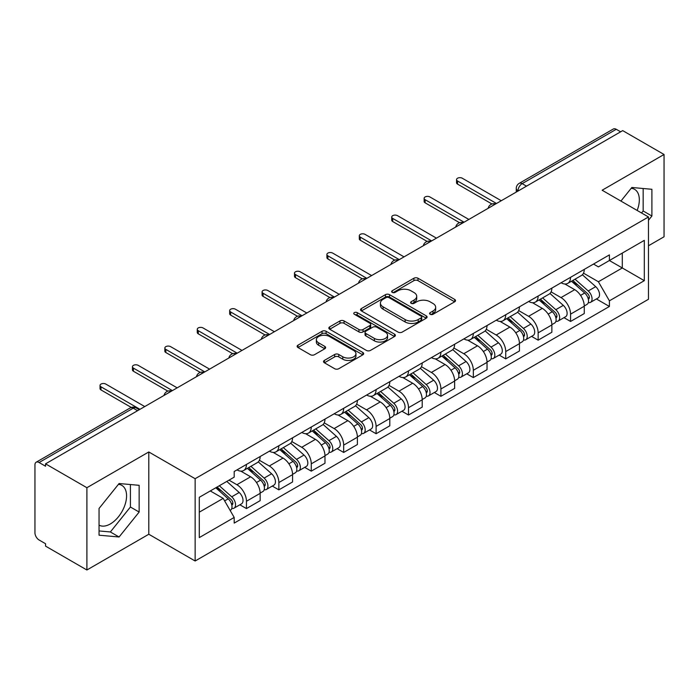 <?xml version="1.0" encoding="UTF-8"?>
<svg xmlns="http://www.w3.org/2000/svg" width="699" height="699" viewBox="0 0 699 699"><rect width="100%" height="100%" fill="white"/><g stroke="black" fill="none" stroke-linecap="round" stroke-linejoin="round"><path stroke-width="1.05" d="M430.173 314.297A2.018 1.162 0 0 0 433.022 314.297L454.691 301.785A2.883 1.669 0 0 0 455.538 300.605A2.883 1.669 0 0 0 454.691 299.434L417.985 278.237A2.883 1.669 0 0 0 413.904 278.237L392.235 290.749A2.018 1.162 0 0 0 391.65 291.57A2.018 1.162 0 0 0 392.235 292.392A2.018 1.162 0 0 0 395.092 292.392L397.897 290.775A9.227 5.33 0 0 1 410.951 290.775L414.009 292.54A9.227 5.33 0 0 1 416.709 296.306A9.227 5.33 0 0 1 414.009 300.081L411.204 301.697A2.018 1.162 0 0 0 410.61 302.518A2.018 1.162 0 0 0 411.204 303.349A2.018 1.162 0 0 0 414.061 303.349L416.866 301.723A9.227 5.33 0 0 1 429.911 301.723L432.969 303.488A9.227 5.33 0 0 1 435.678 307.263A9.227 5.33 0 0 1 432.969 311.029L430.173 312.645A2.018 1.162 0 0 0 429.579 313.467A2.018 1.162 0 0 0 430.173 314.297L430.173 312.645M631.197 188.302A22.918 13.229 -60 0 1 634.578 189.333A22.918 13.229 -60 0 1 637.156 210.451M118.446 484.337A22.918 13.229 -60 0 1 121.827 485.377A22.918 13.229 -60 0 1 125.339 503.734A22.918 13.229 -60 0 1 110.363 523.935A22.918 13.229 -60 0 1 99.048 525.141M324.38 360.422A2.883 1.669 0 0 0 323.532 361.593A2.883 1.669 0 0 0 324.38 362.772L334.681 368.723A2.883 1.669 0 0 0 338.762 368.723L362.825 354.83A2.883 1.669 0 0 0 363.663 353.65A2.883 1.669 0 0 0 362.825 352.471L326.11 331.282A2.883 1.669 0 0 0 322.038 331.282L297.975 345.175A2.883 1.669 0 0 0 297.127 346.346A2.883 1.669 0 0 0 297.975 347.525L310.408 354.708A2.883 1.669 0 0 0 314.489 354.708L324.79 348.766A2.883 1.669 0 0 0 325.629 347.586A2.883 1.669 0 0 0 324.79 346.407L318.622 342.842A7.715 4.456 0 0 1 316.359 339.697A7.715 4.456 0 0 1 321.121 335.581A7.715 4.456 0 0 1 329.526 336.551L353.694 350.496A7.715 4.456 0 0 1 355.957 353.65A7.715 4.456 0 0 1 351.195 357.766A7.715 4.456 0 0 1 342.781 356.796L338.762 354.472A2.883 1.669 0 0 0 334.681 354.472L324.38 360.422L324.38 362.772M195.135 478.71L148.8 451.965L86.894 487.71L45.549 463.839L622.704 130.617L664.05 154.488L602.136 190.233L648.471 216.978L195.135 478.71L195.135 561L648.471 299.268L648.471 216.978M398.098 332.104A2.883 1.669 0 0 0 402.178 332.104L426.241 318.211A2.883 1.669 0 0 0 427.089 317.031A2.883 1.669 0 0 0 426.241 315.852L389.535 294.663A2.883 1.669 0 0 0 385.455 294.663L361.392 308.556A2.883 1.669 0 0 0 360.553 309.736A2.883 1.669 0 0 0 361.392 310.906L398.098 332.104M355.162 314.733A2.018 1.162 0 0 1 357.215 315.013L357.215 312.619L394.533 334.166A2.883 1.669 0 0 1 395.381 335.337A2.883 1.669 0 0 1 394.533 336.516L370.47 350.409A2.883 1.669 0 0 1 366.39 350.409L329.683 329.22L329.683 326.861A2.883 1.669 0 0 0 328.836 328.041A2.883 1.669 0 0 0 329.683 329.22M329.683 326.861L339.985 320.92A2.883 1.669 0 0 1 344.057 320.92L358.945 329.509A2.883 1.669 0 0 0 363.026 329.509L369.858 325.568A2.883 1.669 0 0 0 370.706 324.388A2.883 1.669 0 0 0 369.858 323.218L354.358 314.262A2.018 1.162 0 0 1 353.764 313.44A2.018 1.162 0 0 1 355.013 312.366A2.018 1.162 0 0 1 357.215 312.619M86.894 487.71L86.894 569.991L45.549 546.12L45.549 543.726L39.109 540.004A5.88 3.39 -120 0 1 34.95 532.813L34.95 464.914A5.88 3.39 -120 0 1 36.165 462.222L130.285 407.893A5.88 3.39 60 0 1 133.221 408.181L39.109 462.52A5.88 3.39 -120 0 0 36.165 462.222M648.471 245.768L664.05 236.778L664.05 154.488M86.894 569.991L148.8 534.246L195.135 561M45.549 463.839L45.549 466.233L39.109 462.52M526.513 186.152L522.153 183.636A5.88 3.39 60 0 0 519.208 183.348L613.329 129.009A5.88 3.39 60 0 1 616.265 129.298L522.153 183.636A5.88 3.39 120 0 0 517.994 190.836L517.994 191.072M620.625 131.814L616.265 129.298M570.559 277.32A13.517 7.803 60 0 1 567.754 283.383L581.472 275.467A13.517 7.803 -120 0 0 584.268 269.403M551.1 291.867L561 297.591A13.517 7.803 60 0 1 570.559 314.139L584.268 306.223A13.517 7.803 -120 0 0 574.709 289.674L564.897 284.004M584.268 306.223L584.268 313.545L570.559 321.461L563.979 317.661M567.754 283.383A13.517 7.803 60 0 1 561.105 282.772M570.559 314.139L570.559 321.461M538.143 296.026A13.517 7.803 60 0 1 535.347 302.099L549.056 294.174A13.517 7.803 -120 0 0 551.861 288.11M531.572 336.376L538.143 340.168L551.861 332.252L551.861 324.939A13.517 7.803 -120 0 0 542.302 308.381L532.489 302.719M535.347 302.099A13.517 7.803 60 0 1 528.697 301.487M518.684 310.583L528.593 316.298A13.517 7.803 60 0 1 538.143 332.855L538.143 340.168M505.735 314.742A13.517 7.803 60 0 1 502.939 320.806L516.648 312.89A13.517 7.803 -120 0 0 519.444 306.826M499.165 355.083L505.735 358.884L519.444 350.968L519.444 343.646A13.517 7.803 -120 0 0 509.894 327.097L500.073 321.426M502.939 320.806A13.517 7.803 60 0 1 496.281 320.194M486.277 329.29L496.176 335.013A13.517 7.803 60 0 1 505.735 351.562L505.735 358.884M473.328 333.449A13.517 7.803 60 0 1 470.523 339.522L484.241 331.606A13.517 7.803 -120 0 0 487.037 325.533M466.749 373.799L473.328 377.591L487.037 369.675L487.037 362.362A13.517 7.803 -120 0 0 477.478 345.804L467.666 340.142M470.523 339.522A13.517 7.803 60 0 1 463.874 338.91M453.861 348.006L463.769 353.72A13.517 7.803 60 0 1 473.328 370.278L473.328 377.591M440.912 352.165A13.517 7.803 60 0 1 438.116 358.229L451.825 350.313A13.517 7.803 -120 0 0 454.63 344.249M434.341 392.515L440.912 396.307L454.63 388.391L454.63 381.069A13.517 7.803 -120 0 0 445.071 364.52L435.259 358.849M438.116 358.229A13.517 7.803 60 0 1 431.458 357.626M421.453 366.722L431.362 372.436A13.517 7.803 60 0 1 440.912 388.993L440.912 396.307M408.504 370.881A13.517 7.803 60 0 1 405.708 376.944L419.417 369.028A13.517 7.803 -120 0 0 422.213 362.956M401.934 411.222L408.504 415.023L422.213 407.098L422.213 399.784A13.517 7.803 -120 0 0 412.663 383.235L402.842 377.565M405.708 376.944A13.517 7.803 60 0 1 399.05 376.333M389.046 385.429L398.946 391.152A13.517 7.803 60 0 1 408.504 407.7L408.504 415.023M376.097 389.588A13.517 7.803 60 0 1 373.292 395.651L387.01 387.735A13.517 7.803 -120 0 0 389.806 381.671M369.518 429.937L376.097 433.729L389.806 425.813L389.806 418.5A13.517 7.803 -120 0 0 380.247 401.942L370.435 396.281M373.292 395.651A13.517 7.803 60 0 1 366.643 395.049M356.63 404.144L366.538 409.859A13.517 7.803 60 0 1 376.097 426.416L376.097 433.729M343.681 408.303A13.517 7.803 60 0 1 340.885 414.367L354.594 406.451A13.517 7.803 -120 0 0 357.399 400.387M337.11 448.644L343.681 452.445L357.399 444.529L357.399 437.207A13.517 7.803 -120 0 0 347.84 420.658L338.019 414.988M340.885 414.367A13.517 7.803 60 0 1 334.227 413.756M324.222 422.851L334.122 428.574A13.517 7.803 60 0 1 343.681 445.123L343.681 452.445M311.273 427.01A13.517 7.803 60 0 1 308.469 433.083L322.187 425.167A13.517 7.803 -120 0 0 324.983 419.094M304.694 467.36L311.273 471.152L324.983 463.236L324.983 455.923A13.517 7.803 -120 0 0 315.424 439.365L305.612 433.703M308.469 433.083A13.517 7.803 60 0 1 301.819 432.471M291.815 441.567L301.715 447.281A13.517 7.803 60 0 1 311.273 463.839L311.273 471.152M278.857 445.726A13.517 7.803 60 0 1 276.061 451.79L289.77 443.874A13.517 7.803 -120 0 0 292.575 437.81M272.287 486.067L278.857 489.868L292.575 481.952L292.575 474.63A13.517 7.803 -120 0 0 283.016 458.081L273.204 452.41M276.061 451.79A13.517 7.803 60 0 1 269.412 451.178M259.399 460.283L269.307 465.997A13.517 7.803 60 0 1 278.857 482.546L278.857 489.868M246.45 464.433A13.517 7.803 60 0 1 243.654 470.506L257.363 462.589A13.517 7.803 -120 0 0 260.159 456.517M239.879 504.783L246.45 508.575L260.159 500.659L260.159 493.345A13.517 7.803 -120 0 0 250.609 476.788L240.788 471.126M243.654 470.506A13.517 7.803 60 0 1 236.996 469.894M229.001 480.152L236.891 484.713A13.517 7.803 60 0 1 246.45 501.262L246.45 508.575M593.512 264.065L598.396 266.878L644.312 240.369L622.293 253.082L622.293 267.962L598.396 281.758L583.508 273.16M199.285 512.175L223.182 498.387L234.191 517.452L199.285 537.61L199.285 497.304L234.191 477.155L234.191 471.51L609.406 254.882L609.406 260.526L644.312 280.675L609.406 300.823L598.396 281.758M644.312 240.369L644.312 280.675M234.191 517.452L234.191 523.097L609.406 306.468L609.406 300.823M648.471 220.281L651.896 216.017L651.896 189.28L631.844 187.489L620.922 201.076M148.8 451.965L148.8 534.246M99.048 535.198L119.092 536.989L139.145 512.052L139.145 485.316L119.092 483.525L99.048 508.47L99.048 535.198M223.182 498.387L210.303 490.943M596.396 298.954L609.406 306.468M641.551 212.985L643.167 210.976L643.167 188.503M643.167 210.976L651.896 216.017M99.048 530.943L110.363 531.956L130.416 507.011L130.416 484.538M110.363 531.956L119.092 536.989M130.416 507.011L139.145 512.052M430.977 314.576L432.969 313.423A9.227 5.33 0 0 0 435.678 309.657L435.678 307.263M416.709 296.306L416.709 298.709A9.227 5.33 0 0 1 414.009 302.475L412.008 303.628M454.656 301.811L417.985 280.64A2.883 1.669 0 0 0 413.904 280.64L393.048 292.68M426.207 318.228L389.535 297.058A2.883 1.669 0 0 0 385.455 297.058L361.435 310.933M421.148 317.853A2.018 1.162 0 0 0 421.733 317.031A2.018 1.162 0 0 0 421.148 316.21L388.924 297.608A2.018 1.162 0 0 0 386.066 297.608L383.113 299.312A9.227 5.33 0 0 0 380.413 303.078A9.227 5.33 0 0 0 383.113 306.844L405.14 319.565A9.227 5.33 0 0 0 418.185 319.565L421.148 317.853L421.148 320.256A2.018 1.162 0 0 0 421.733 319.434L421.733 317.031M380.413 303.078L380.413 305.48A9.227 5.33 0 0 0 383.113 309.246L383.113 306.844M421.148 320.256L418.185 321.959A9.227 5.33 0 0 1 405.14 321.959L383.113 309.246M329.718 329.238L339.985 323.314L339.985 320.92M370.706 324.388L370.706 326.791A2.883 1.669 0 0 1 369.858 327.971L363.026 331.911A2.883 1.669 0 0 1 358.945 331.911L344.057 323.314A2.883 1.669 0 0 0 339.985 323.314M357.215 315.013L394.498 336.542M374.393 338.43A7.715 4.456 0 0 0 382.799 339.399A7.715 4.456 0 0 0 387.561 335.284A7.715 4.456 0 0 0 385.306 332.13L376.787 327.219A2.883 1.669 0 0 0 372.716 327.219L365.883 331.16A2.883 1.669 0 0 0 365.035 332.34A2.883 1.669 0 0 0 365.883 333.519L374.393 338.43L374.393 340.832A7.715 4.456 0 0 0 382.799 341.794A7.715 4.456 0 0 0 387.561 337.678L387.561 335.284M365.035 332.34L365.035 334.734A2.883 1.669 0 0 0 365.883 335.913L365.883 333.519M374.393 340.832L365.883 335.913M355.957 353.65L355.957 356.044A7.715 4.456 0 0 1 351.195 360.16A7.715 4.456 0 0 1 342.781 359.199L338.762 356.874A2.883 1.669 0 0 0 334.681 356.874L324.415 362.798M316.359 339.697L316.359 342.099A7.715 4.456 0 0 0 318.622 345.245L318.622 342.842M324.747 348.784L318.622 345.245M362.781 354.847L326.11 333.676A2.883 1.669 0 0 0 322.038 333.676L298.01 347.552L297.975 345.175M571.494 281.225L584.705 293.012A7.348 4.238 60 0 1 587.011 304.371L584.268 305.952M571.843 281.54L578.064 285.131M572.831 280.456L587.527 293.571A3.53 2.036 60 0 1 588.628 299.023A3.53 2.036 60 0 1 588.305 299.146M575.024 279.189L588.235 290.967A7.348 4.238 60 0 1 590.541 302.326A7.348 4.238 60 0 1 588.322 302.562M582.389 274.768L595.714 286.651A7.348 4.238 60 0 1 598.021 298.01L590.541 302.326M491.965 203.994L457.539 184.117A3.381 1.948 180 0 1 456.543 182.736L456.543 179.617A3.381 1.948 -0 0 0 457.539 180.997L496.491 203.488M501.27 200.727L462.31 178.236A3.381 1.948 -0 0 0 458.631 177.817A3.381 1.948 -0 0 0 456.543 179.617M539.086 299.941L552.289 311.719A7.348 4.238 60 0 1 554.595 323.078L551.861 324.659M539.436 300.247L545.648 303.838M540.414 299.172L555.111 312.278A3.53 2.036 60 0 1 556.221 317.73A3.53 2.036 60 0 1 555.897 317.862M542.616 297.896L555.827 309.683A7.348 4.238 60 0 1 558.125 321.042A7.348 4.238 60 0 1 555.915 321.278M549.982 293.475L563.307 305.367A7.348 4.238 60 0 1 565.605 316.726L558.125 321.042M506.67 318.648L519.881 330.435A7.348 4.238 60 0 1 522.188 341.794L519.444 343.375M507.02 318.962L513.241 322.554M508.007 317.879L522.703 330.994A3.53 2.036 60 0 1 523.804 336.446A3.53 2.036 60 0 1 523.49 336.577M510.209 316.612L523.411 328.399A7.348 4.238 60 0 1 525.718 339.758A7.348 4.238 60 0 1 523.499 339.994M517.566 312.191L530.891 324.074A7.348 4.238 60 0 1 533.197 335.433L525.718 339.758M459.558 222.701L425.123 202.824A3.381 1.948 180 0 1 424.136 201.443L424.136 198.333A3.381 1.948 -0 0 0 425.123 199.704L464.084 222.195M468.854 219.442L429.902 196.952A3.381 1.948 -0 0 0 426.224 196.524A3.381 1.948 -0 0 0 424.136 198.333M427.141 241.417L392.716 221.539A3.381 1.948 180 0 1 391.728 220.159L391.728 217.04A3.381 1.948 -0 0 0 392.716 218.42L431.667 240.91M436.447 238.149L397.495 215.659A3.381 1.948 -0 0 0 393.808 215.24A3.381 1.948 -0 0 0 391.728 217.04M474.263 337.364L487.474 349.151A7.348 4.238 60 0 1 489.772 360.509L487.037 362.091M474.612 337.678L480.833 341.261M475.591 336.595L490.287 349.71A3.53 2.036 60 0 1 491.397 355.162A3.53 2.036 60 0 1 491.074 355.284M477.793 335.319L491.004 347.106A7.348 4.238 60 0 1 493.311 358.465A7.348 4.238 60 0 1 491.091 358.701M485.158 330.898L498.483 342.79A7.348 4.238 60 0 1 500.79 354.148L493.311 358.465M441.855 356.071L455.058 367.857A7.348 4.238 60 0 1 457.364 379.216L454.621 380.798M442.205 356.385L448.417 359.976M443.183 355.302L457.88 368.417A3.53 2.036 60 0 1 458.99 373.869A3.53 2.036 60 0 1 458.666 374M445.385 354.035L458.588 365.822A7.348 4.238 60 0 1 460.894 377.18A7.348 4.238 60 0 1 458.675 377.416M452.751 349.614L466.067 361.505A7.348 4.238 60 0 1 468.374 372.864L460.894 377.18M409.439 374.786L422.65 386.573A7.348 4.238 60 0 1 424.957 397.932L422.213 399.513M409.789 375.101L416.01 378.683M410.776 374.017L425.473 387.132A3.53 2.036 60 0 1 426.573 392.585A3.53 2.036 60 0 1 426.259 392.707M412.969 372.75L426.18 384.529A7.348 4.238 60 0 1 428.487 395.887A7.348 4.238 60 0 1 426.268 396.123M420.335 368.329L433.66 380.212A7.348 4.238 60 0 1 435.966 391.571L428.487 395.887M394.734 260.133L360.3 240.255A3.381 1.948 180 0 1 359.312 238.875L359.312 235.755A3.381 1.948 -0 0 0 360.3 237.136L399.26 259.626M404.039 256.865L365.079 234.375A3.381 1.948 -0 0 0 361.4 233.947A3.381 1.948 -0 0 0 359.312 235.755M362.327 278.84L327.892 258.962A3.381 1.948 180 0 1 326.905 257.582L326.905 254.462A3.381 1.948 -0 0 0 327.892 255.843L366.844 278.333M371.623 275.572L332.672 253.082A3.381 1.948 -0 0 0 328.993 252.662A3.381 1.948 -0 0 0 326.905 254.462M329.911 297.556L295.485 277.678A3.381 1.948 180 0 1 294.489 276.297L294.489 273.178A3.381 1.948 -0 0 0 295.485 274.558L334.437 297.049M339.216 294.288L300.264 271.797A3.381 1.948 -0 0 0 296.577 271.378A3.381 1.948 -0 0 0 294.489 273.178M377.032 393.502L390.234 405.28A7.348 4.238 60 0 1 392.541 416.639L389.806 418.22M377.381 393.808L383.594 397.399M378.36 392.733L393.056 405.839A3.53 2.036 60 0 1 394.166 411.292A3.53 2.036 60 0 1 393.843 411.423M380.562 391.457L393.773 403.244A7.348 4.238 60 0 1 396.08 414.603A7.348 4.238 60 0 1 393.86 414.839M387.928 387.036L401.252 398.928A7.348 4.238 60 0 1 403.559 410.287L396.08 414.603M297.503 316.263L263.069 296.385A3.381 1.948 180 0 1 262.081 295.004L262.081 291.894A3.381 1.948 -0 0 0 263.069 293.265L302.029 315.756M306.809 313.003L267.848 290.513A3.381 1.948 -0 0 0 264.17 290.085A3.381 1.948 -0 0 0 262.081 291.894M344.616 412.209L357.827 423.996A7.348 4.238 60 0 1 360.134 435.355L357.39 436.936M344.974 412.524L351.186 416.115M345.953 411.44L360.649 424.555A3.53 2.036 60 0 1 361.759 430.007A3.53 2.036 60 0 1 361.435 430.138M348.154 410.173L361.357 421.96A7.348 4.238 60 0 1 363.663 433.319A7.348 4.238 60 0 1 361.444 433.555M355.52 405.752L368.836 417.635A7.348 4.238 60 0 1 371.143 428.994L363.663 433.319M265.087 334.978L230.661 315.1A3.381 1.948 180 0 1 229.674 313.72L229.674 310.601A3.381 1.948 -0 0 0 230.661 311.981L269.613 334.471M274.392 331.71L235.441 309.22A3.381 1.948 -0 0 0 231.753 308.801A3.381 1.948 -0 0 0 229.674 310.601M312.208 430.925L325.419 442.712A7.348 4.238 60 0 1 327.726 454.062L324.983 455.652M312.558 431.231L318.779 434.822M313.545 430.156L328.242 443.271A3.53 2.036 60 0 1 329.343 448.723A3.53 2.036 60 0 1 329.019 448.845M315.738 428.88L328.949 440.667A7.348 4.238 60 0 1 331.256 452.026A7.348 4.238 60 0 1 329.037 452.262M323.104 424.459L336.429 436.351A7.348 4.238 60 0 1 338.735 447.709L331.256 452.026M232.68 353.694L198.254 333.816A3.381 1.948 180 0 1 197.258 332.436L197.258 329.316A3.381 1.948 -0 0 0 198.254 330.697L237.206 353.187M241.985 350.426L203.025 327.936A3.381 1.948 -0 0 0 199.346 327.508A3.381 1.948 -0 0 0 197.258 329.316M279.801 449.632L293.003 461.419A7.348 4.238 60 0 1 295.31 472.777L292.566 474.359M280.15 449.946L286.363 453.537M281.129 448.863L295.826 461.978A3.53 2.036 60 0 1 296.935 467.43A3.53 2.036 60 0 1 296.612 467.561M283.331 447.596L296.533 459.383A7.348 4.238 60 0 1 298.84 470.742A7.348 4.238 60 0 1 296.621 470.977M290.697 443.175L304.013 455.066A7.348 4.238 60 0 1 306.319 466.416L298.84 470.742M200.272 372.401L165.838 352.523A3.381 1.948 180 0 1 164.85 351.143L164.85 348.023A3.381 1.948 -0 0 0 165.838 349.404L204.798 371.894M209.569 369.133L170.617 346.643A3.381 1.948 -0 0 0 166.939 346.223A3.381 1.948 -0 0 0 164.85 348.023M247.385 468.347L260.596 480.134A7.348 4.238 60 0 1 262.903 491.493L260.159 493.075M247.734 468.662L253.955 472.244M248.722 467.579L263.418 480.694A3.53 2.036 60 0 1 264.519 486.146A3.53 2.036 60 0 1 264.205 486.268M250.924 466.312L264.126 478.09A7.348 4.238 60 0 1 266.433 489.449A7.348 4.238 60 0 1 264.213 489.684M258.281 461.89L271.605 473.773A7.348 4.238 60 0 1 273.912 485.132L266.433 489.449M167.856 391.117L133.43 371.239A3.381 1.948 180 0 1 132.443 369.858L132.443 366.739A3.381 1.948 -0 0 0 133.43 368.12L172.382 390.61M177.162 387.849L138.21 365.359A3.381 1.948 -0 0 0 134.523 364.939A3.381 1.948 -0 0 0 132.443 366.739M215.781 487.78L228.18 498.841A7.348 4.238 60 0 1 230.487 510.2L230.128 510.41M215.912 487.71L221.539 490.96M217.118 487.011L231.002 499.401A3.53 2.036 60 0 1 232.112 504.853A3.53 2.036 60 0 1 231.788 504.984M219.32 485.744L231.719 496.806A7.348 4.238 60 0 1 234.025 508.164A7.348 4.238 60 0 1 231.806 508.4M226.799 481.419L239.198 492.489A7.348 4.238 60 0 1 241.504 503.848L234.025 508.164M131.29 407.43L101.014 389.946A3.381 1.948 180 0 1 100.027 388.565L100.027 385.446A3.381 1.948 -0 0 0 101.014 386.827L139.975 409.317M144.754 406.565L105.794 384.074A3.381 1.948 -0 0 0 102.115 383.646A3.381 1.948 -0 0 0 100.027 385.446M518.204 190.949L517.994 190.836A5.88 3.39 0 0 1 516.273 188.433L516.273 192.068M278.857 482.546L292.575 474.63M311.273 463.839L324.983 455.923M343.681 445.123L357.399 437.207M376.097 426.416L389.806 418.5M408.504 407.7L422.213 399.784M440.912 388.993L454.63 381.069M473.328 370.278L487.037 362.362M505.735 351.562L519.444 343.646M538.143 332.855L551.861 324.939M246.45 501.262L260.159 493.345M236.891 484.713L250.609 476.788M269.307 465.997L283.016 458.081M301.715 447.281L315.424 439.365M334.122 428.574L347.84 420.658M366.538 409.859L380.247 401.942M398.946 391.152L412.663 383.235M431.362 372.436L445.071 364.52M463.769 353.72L477.478 345.804M496.176 335.013L509.894 327.097M528.593 316.298L542.302 308.381M561 297.591L574.709 289.674M495.189 204.239A5.88 3.39 120 0 0 492.594 205.733M462.782 222.946A5.88 3.39 120 0 0 460.187 224.449M430.366 241.662A5.88 3.39 120 0 0 427.779 243.156M397.958 260.369A5.88 3.39 120 0 0 395.363 261.872M365.551 279.084A5.88 3.39 120 0 0 362.956 280.587M333.135 297.8A5.88 3.39 120 0 0 330.54 299.294M300.727 316.507A5.88 3.39 120 0 0 298.132 318.01M268.32 335.223A5.88 3.39 120 0 0 265.725 336.717M235.904 353.93A5.88 3.39 120 0 0 233.309 355.433M203.496 372.646A5.88 3.39 120 0 0 200.901 374.14M171.08 391.361A5.88 3.39 120 0 0 168.485 392.855M137.581 410.697L133.221 408.181A5.88 3.39 120 0 1 136.156 407.893A5.88 5.88 0 0 0 130.285 407.893M432.969 313.423L432.969 311.029M411.204 303.349L411.204 301.697M414.009 302.475L414.009 300.081M392.235 292.392L392.235 290.749M413.904 280.64L413.904 278.237M417.985 280.64L417.985 278.237M454.691 301.785L454.691 299.434M361.392 310.906L361.392 308.556M385.455 297.058L385.455 294.663M389.535 297.058L389.535 294.663M426.241 318.211L426.241 315.852M405.14 321.959L405.14 319.565M418.185 321.959L418.185 319.565M344.057 323.314L344.057 320.92M358.945 331.911L358.945 329.509M363.026 331.911L363.026 329.509M369.858 327.971L369.858 325.568M394.533 336.516L394.533 334.166M334.681 356.874L334.681 354.472M338.762 356.874L338.762 354.472M342.781 359.199L342.781 356.796M324.79 348.766L324.79 346.407M322.038 333.676L322.038 331.282M326.11 333.676L326.11 331.282M362.825 354.83L362.825 352.471M584.705 293.012L580.581 295.389M589.362 297.407L588.034 298.176M595.714 286.651L588.235 290.967M457.539 180.997L457.539 184.117M552.289 311.719L548.173 314.104M556.946 316.123L555.626 316.883M563.307 305.367L555.827 309.683M519.881 330.435L515.766 332.811M524.538 334.83L523.219 335.599M530.891 324.074L523.411 328.399M425.123 199.704L425.123 202.824M392.716 218.42L392.716 221.539M487.474 349.151L483.35 351.527M492.131 353.545L490.803 354.306M498.483 342.79L491.004 347.106M455.058 367.857L450.942 370.234M459.715 372.252L458.395 373.021M466.067 361.505L458.588 365.822M422.65 386.573L418.526 388.95M427.307 390.968L425.979 391.737M433.66 380.212L426.18 384.529M360.3 237.136L360.3 240.255M327.892 255.843L327.892 258.962M295.485 274.558L295.485 277.678M390.234 405.28L386.119 407.657M394.9 409.684L393.572 410.444M401.252 398.928L393.773 403.244M263.069 293.265L263.069 296.385M357.827 423.996L353.711 426.373M362.484 428.391L361.165 429.16M368.836 417.635L361.357 421.96M230.661 311.981L230.661 315.1M325.419 442.712L321.295 445.088M330.077 447.107L328.748 447.867M336.429 436.351L328.949 440.667M198.254 330.697L198.254 333.816M293.003 461.419L288.888 463.795M297.66 465.814L296.341 466.583M304.013 455.066L296.533 459.383M165.838 349.404L165.838 352.523M260.596 480.134L256.481 482.511M265.253 484.529L263.925 485.289M271.605 473.773L264.126 478.09M133.43 368.12L133.43 371.239M228.18 498.841L224.632 500.895M232.846 503.245L231.518 504.005M239.198 492.489L231.719 496.806M101.014 386.827L101.014 389.946M495.687 203.951A5.88 5.88 0 0 0 488.147 208.302M463.28 222.658A5.88 5.88 0 0 0 455.739 227.018M430.872 241.373A5.88 5.88 0 0 0 423.332 245.725M398.456 260.089A5.88 5.88 0 0 0 390.916 264.44M366.049 278.796A5.88 5.88 0 0 0 358.508 283.147M333.633 297.512A5.88 5.88 0 0 0 326.101 301.863M301.225 316.219A5.88 5.88 0 0 0 293.685 320.579M268.818 334.935A5.88 5.88 0 0 0 261.277 339.286M236.402 353.642A5.88 5.88 0 0 0 228.861 358.002M203.994 372.357A5.88 5.88 0 0 0 196.454 376.709M171.587 391.073A5.88 5.88 0 0 0 164.047 395.424M139.302 409.701L136.156 407.893M519.208 183.348A5.88 5.88 0 0 0 516.273 188.433"/></g></svg>
